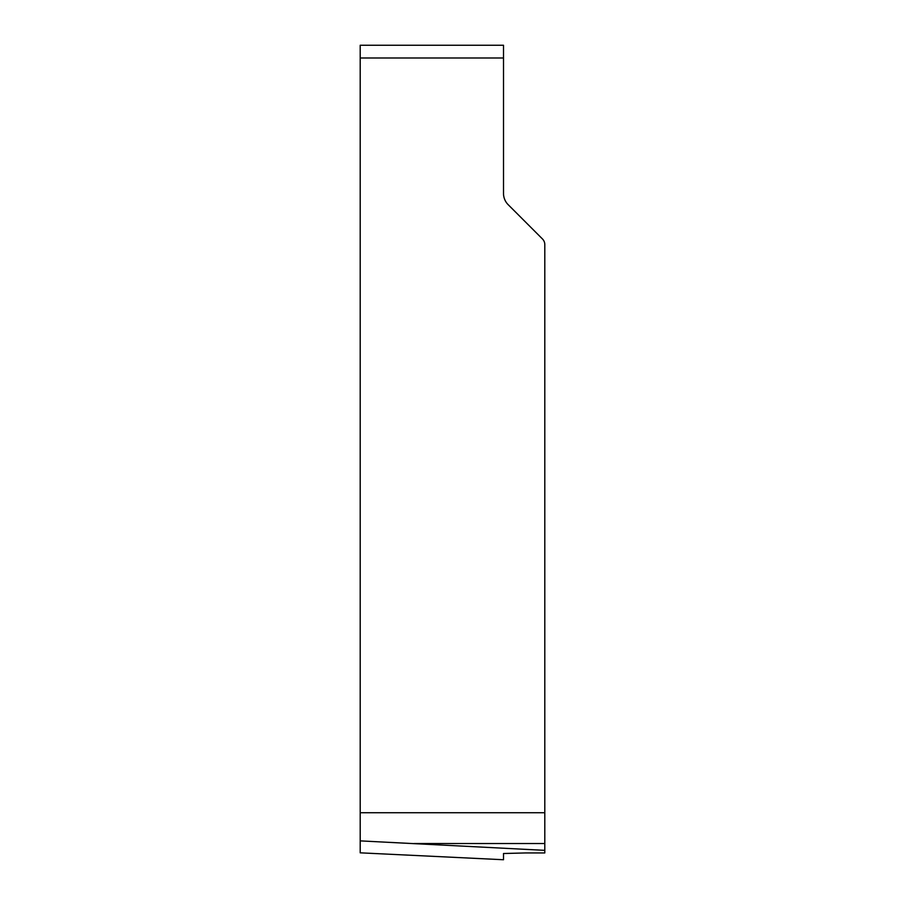 <?xml version="1.0" encoding="UTF-8"?>
<svg xmlns="http://www.w3.org/2000/svg" width="905" height="905" viewBox="0 0 905 905"><rect width="100%" height="100%" fill="white"/><g stroke="black" fill="none" stroke-linecap="round" stroke-linejoin="round"><path stroke-width="1.36" d="M360.201 840.881L360.201 45.25L503.508 45.25L503.508 193.399A15.939 15.939 0 0 0 508.169 204.677L542.468 238.965A7.975 7.975 0 0 1 544.799 244.61L544.799 850.349L360.201 840.881L360.201 852.827L503.508 859.739L360.201 852.827M503.508 853.517L503.508 859.739L503.508 853.517L525.681 852.94L503.508 853.517M544.799 850.349L544.799 852.94L525.681 852.94M414.196 843.528L544.799 843.528M544.799 812.735L360.201 812.735M503.508 57.999L360.201 57.999"/></g></svg>
